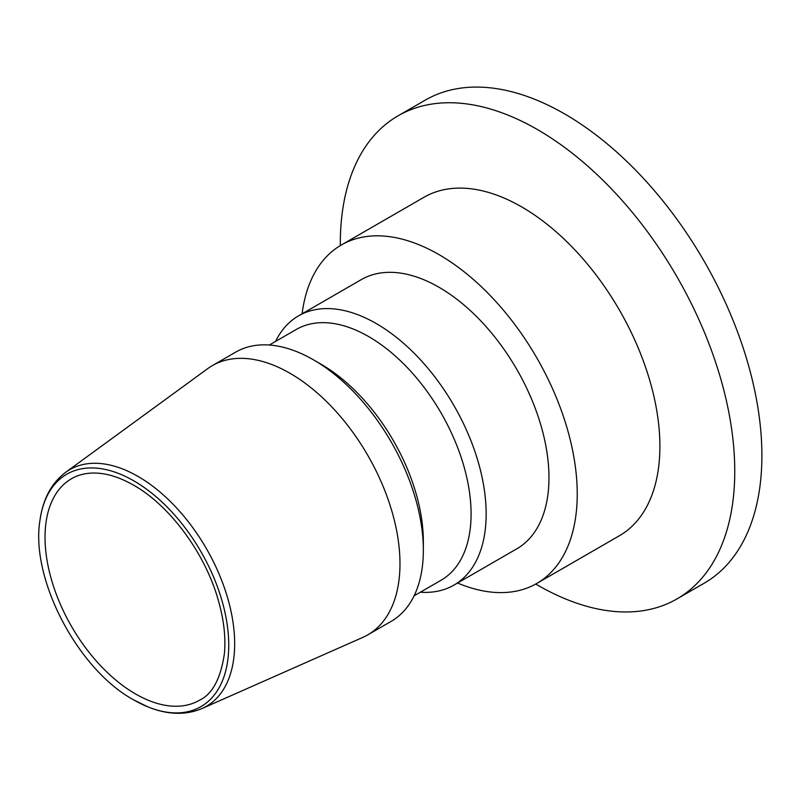 <?xml version="1.0" encoding="UTF-8"?>
<svg xmlns="http://www.w3.org/2000/svg" width="801" height="801" viewBox="0 0 801 801"><rect width="100%" height="100%" fill="white"/><g stroke="black" fill="none" stroke-linecap="round" stroke-linejoin="round"><path stroke-width="1.2" d="M414.117 595.804L441.101 580.224A144.791 83.594 -120 0 0 463.298 464.2A144.791 83.594 -120 0 0 368.71 336.61A144.791 83.594 -120 0 0 296.31 329.441L269.326 345.021M275.564 341.426A155.444 89.752 60 0 1 298.523 315.864A155.444 89.752 60 0 1 376.25 323.554A155.444 89.752 60 0 1 477.796 460.545A155.444 89.752 60 0 1 453.967 585.1A155.444 89.752 60 0 1 420.355 592.199M202.002 708.545A136.641 78.888 60 0 0 228.415 600.69A136.641 78.888 60 0 0 138.042 476.435A136.641 78.888 60 0 0 65.632 472.34L207.689 368.65A155.444 89.752 60 0 1 212.345 365.616L235.714 352.12A155.444 89.752 60 0 1 313.431 359.819A155.444 89.752 60 0 1 313.441 359.819L320.971 364.175A144.791 83.594 60 0 1 423.349 541.506L423.349 550.207A155.444 89.752 60 0 1 391.158 621.366L367.789 634.853A155.444 89.752 60 0 1 362.833 637.376L202.002 708.545C185.632 715.383 167.659 714.852 148.095 706.963A134.188 77.477 60 0 1 133.857 699.984M320.971 364.175L313.441 359.819A155.444 89.752 60 0 1 423.349 550.207M212.345 365.616A155.444 89.752 60 0 1 290.072 373.316A155.444 89.752 60 0 1 391.619 510.297A155.444 89.752 60 0 1 367.789 634.853M298.523 315.864L361.331 279.599A155.444 89.752 60 0 1 439.058 287.299A155.444 89.752 60 0 1 540.605 424.28A155.444 89.752 60 0 1 516.775 548.835L453.967 585.1M302.117 313.782A195.424 112.831 60 0 1 341.346 244.976A195.424 112.831 60 0 1 439.058 254.658A195.424 112.831 60 0 1 566.718 426.863A195.424 112.831 60 0 1 536.76 583.458A195.424 112.831 60 0 1 457.561 583.028M341.346 244.976L424.009 197.256A195.424 112.831 60 0 1 521.721 206.928A195.424 112.831 60 0 1 649.381 379.133A195.424 112.831 60 0 1 619.433 535.729L536.76 583.458M340.325 245.577A278.918 161.031 60 0 1 398.087 115.805A278.918 161.031 60 0 1 537.541 129.622A278.918 161.031 60 0 1 719.749 375.409A278.918 161.031 60 0 1 676.995 598.908A278.918 161.031 60 0 1 537.541 585.09A278.918 161.031 60 0 1 535.729 584.039M398.087 115.805L425.221 100.145A278.918 161.031 60 0 1 564.675 113.952A278.918 161.031 60 0 1 746.882 359.739A278.918 161.031 60 0 1 704.129 583.238L676.995 598.908M133.857 480.86A134.188 77.477 60 0 1 228.475 636.805A134.188 77.477 60 0 1 148.095 706.963L133.697 699.904C77.527 669.396 29.937 578.062 40.05 519.819A134.188 77.477 60 0 1 133.857 480.86M135.479 693.926A127.91 73.852 -120 0 0 199.429 700.264C212.345 694.217 220.665 678.717 224.38 653.786C225.952 637.035 223.759 618.622 217.822 598.567C204.375 552.259 169.391 505.271 133.697 485.226C119.339 477.036 105.972 472.97 93.587 473.031C85.296 473.111 77.937 475.003 71.519 478.718A127.91 73.852 -120 0 0 51.915 581.216A127.91 73.852 -120 0 0 135.479 693.926M65.632 472.34C51.524 483.103 43.004 498.933 40.05 519.819"/></g></svg>
